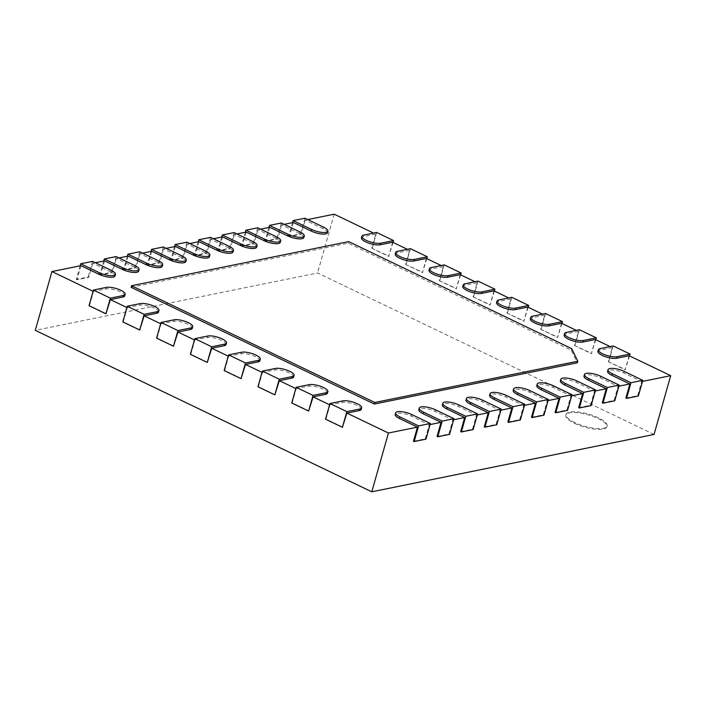 <?xml version="1.0" encoding="UTF-8"?>
<svg xmlns="http://www.w3.org/2000/svg" width="706" height="706" viewBox="0 0 706 706"><rect width="100%" height="100%" fill="white"/><g stroke="black" fill="none" stroke-linecap="round" stroke-linejoin="round"><path stroke-width="0.53" stroke-dasharray="3.53 2.65" d="M602.28 402.861L614.079 400.47L618.068 386.358L600.162 377.763A10.669 3.195 15.8 0 0 589.889 374.86A10.669 3.195 15.8 0 0 583.994 376.06M614.079 400.47L614.75 400.787M642.486 381.399L641.675 381.567L623.769 372.971A10.669 3.195 15.8 0 0 613.488 370.059A10.669 3.195 15.8 0 0 607.601 371.268M618.88 386.191L618.068 386.358M595.282 390.992L594.47 391.159L576.564 382.564A10.669 3.195 15.8 0 0 566.291 379.651A10.669 3.195 15.8 0 0 560.396 380.861M571.683 395.784L570.872 395.951L552.966 387.356A10.669 3.195 15.8 0 0 542.685 384.452A10.669 3.195 15.8 0 0 536.798 385.652M548.077 400.584L547.265 400.752L529.359 392.157A10.669 3.195 15.8 0 0 519.087 389.244A10.669 3.195 15.8 0 0 513.191 390.453M524.479 405.376L523.667 405.544L505.761 396.948A10.669 3.195 15.8 0 0 495.488 394.045A10.669 3.195 15.8 0 0 489.593 395.245M500.881 410.177L500.069 410.345L482.163 401.749A10.669 3.195 15.8 0 0 471.882 398.837A10.669 3.195 15.8 0 0 465.995 400.046M477.274 414.969L476.462 415.137L458.556 406.55A10.669 3.195 15.8 0 0 448.284 403.638A10.669 3.195 15.8 0 0 442.388 404.838M453.676 419.77L452.864 419.938L434.958 411.342A10.669 3.195 15.8 0 0 424.685 408.43A10.669 3.195 15.8 0 0 418.79 409.639M430.078 424.562L429.257 424.73L411.351 416.143A10.669 3.195 15.8 0 0 401.079 413.231A10.669 3.195 15.8 0 0 395.192 414.431M361.207 409.401A10.669 3.195 15.8 0 0 354.438 404.282A10.669 3.195 15.8 0 0 342.489 402.438L329.587 404.794M327.416 393.189A10.669 3.195 15.8 0 0 320.656 388.071A10.669 3.195 15.8 0 0 308.707 386.226L295.805 388.582M293.634 376.978A10.669 3.195 15.8 0 0 286.874 371.859A10.669 3.195 15.8 0 0 274.925 370.015L262.023 372.371M259.852 360.766A10.669 3.195 15.8 0 0 253.092 355.647A10.669 3.195 15.8 0 0 241.134 353.803L228.241 356.159M226.061 344.554A10.669 3.195 15.8 0 0 219.301 339.436A10.669 3.195 15.8 0 0 207.352 337.592L194.45 339.948M192.279 328.334A10.669 3.195 15.8 0 0 185.519 323.224A10.669 3.195 15.8 0 0 173.57 321.38L160.668 323.736M158.497 312.123A10.669 3.195 15.8 0 0 151.737 307.013A10.669 3.195 15.8 0 0 139.779 305.168L126.886 307.525M124.706 295.911A10.669 3.195 15.8 0 0 117.946 290.801A10.669 3.195 15.8 0 0 105.997 288.957L93.095 291.313M115.034 275.958A10.669 3.195 15.8 0 0 110.665 271.854L92.76 263.259L95.372 262.729M138.632 271.157A10.669 3.195 15.8 0 0 134.272 267.053L116.366 258.467L118.97 257.937M162.239 266.365A10.669 3.195 15.8 0 0 157.87 262.261L139.964 253.666L142.568 253.136M185.837 261.564A10.669 3.195 15.8 0 0 181.468 257.461L163.563 248.874L166.175 248.344M209.435 256.772A10.669 3.195 15.8 0 0 205.075 252.669L187.169 244.073L189.773 243.544M233.042 251.971A10.669 3.195 15.8 0 0 228.673 247.868L210.767 239.281L213.371 238.752M256.64 247.179A10.669 3.195 15.8 0 0 252.271 243.076L234.366 234.48L236.978 233.951M280.238 242.379A10.669 3.195 15.8 0 0 275.878 238.275L257.972 229.688L260.576 229.159M303.845 237.587A10.669 3.195 15.8 0 0 299.476 233.483L281.57 224.887L284.174 224.358M327.443 232.786A10.669 3.195 15.8 0 0 323.074 228.682L305.168 220.095L307.781 219.557M392.651 242.237L388.662 256.349L371.762 248.238L375.76 234.136L373.598 233.095M375.76 234.136L363.246 236.678A10.669 3.195 15.8 0 0 361.428 237.825M426.433 258.449L422.444 272.56L405.553 264.45L409.542 250.348L407.38 249.306M409.542 250.348L397.037 252.889A10.669 3.195 15.8 0 0 395.21 254.036M460.224 274.66L456.226 288.772L439.335 280.661L443.324 266.559L441.162 265.518M443.324 266.559L430.819 269.101A10.669 3.195 15.8 0 0 429.001 270.248M494.006 290.872L490.017 304.983L473.117 296.873L477.115 282.771L474.953 281.729M477.115 282.771L464.601 285.312A10.669 3.195 15.8 0 0 462.783 286.459M527.788 307.084L523.799 321.195L506.908 313.085L510.897 298.982L508.735 297.941M510.897 298.982L498.392 301.524A10.669 3.195 15.8 0 0 496.565 302.671M561.579 323.295L557.581 337.406L540.69 329.296L544.679 315.194L542.517 314.152M544.679 315.194L532.174 317.735A10.669 3.195 15.8 0 0 530.356 318.883M595.361 339.507L591.363 353.618L574.472 345.508L578.47 331.405L576.308 330.364M578.47 331.405L565.956 333.947A10.669 3.195 15.8 0 0 564.138 335.094M629.143 355.718L625.154 369.829L608.263 361.719L612.252 347.617L610.09 346.575M612.252 347.617L599.747 350.158A10.669 3.195 15.8 0 0 597.92 351.306M131.122 287.316L348.252 243.182L571.233 350.185L577.349 362.787M413.469 441.232L425.268 438.841L429.257 424.73M437.067 436.44L448.875 434.04L452.864 419.938M460.674 431.64L472.473 429.248L476.462 415.137M484.272 426.848L496.071 424.447L500.069 410.345M507.87 422.047L519.678 419.655L523.667 405.544M531.477 417.255L543.276 414.854L547.265 400.752M555.075 412.454L566.874 410.062L570.872 395.951M578.673 407.662L590.481 405.262L594.47 391.159M625.878 398.069L637.677 395.669L641.675 381.567M654.065 434.446L317.568 272.975L35.3 330.337M334.203 214.192L317.568 272.975M629.54 355.912L625.154 369.829M637.677 395.669L638.356 395.995M608.263 361.719L625.622 369.732M613.17 345.949L608.731 361.631M595.749 339.701L591.363 353.618M574.472 345.508L591.84 353.521M579.379 329.737L574.949 345.419M561.967 323.489L557.581 337.406M590.481 405.262L591.151 405.588M540.69 329.296L558.058 337.309M545.597 313.526L541.158 329.199M528.185 307.278L523.799 321.195M566.874 410.062L567.553 410.38M506.908 313.085L524.267 321.098M511.815 297.314L507.376 312.987M494.394 291.066L490.017 304.983M543.276 414.854L543.947 415.181M473.117 296.873L490.485 304.886M478.024 281.103L473.594 296.776M460.612 274.846L456.226 288.772M519.678 419.655L520.348 419.973M439.335 280.661L456.703 288.675M444.242 264.891L439.812 280.564M426.83 258.634L422.444 272.56M496.071 424.447L496.75 424.774M405.553 264.45L422.912 272.463M410.46 248.68L406.021 264.353M393.039 242.423L388.662 256.349M472.473 429.248L473.144 429.566M371.762 248.238L389.13 256.252M376.669 232.468L372.238 248.141M80.961 265.659L76.972 279.761L88.771 277.37L92.76 263.259M104.567 260.858L100.57 274.969L112.369 272.569L116.366 258.467M128.165 256.066L124.177 270.169L135.976 267.777L139.964 253.666M151.764 251.265L147.775 265.377L159.574 262.976L163.563 248.874M175.37 246.473L171.373 260.576L183.172 258.184L187.169 244.073M198.968 241.673L194.98 255.784L206.779 253.383L210.767 239.281M222.566 236.881L218.578 250.983L230.377 248.591L234.366 234.48M246.173 232.08L242.176 246.191L253.975 243.791L257.972 229.688M269.771 227.288L265.783 241.39L277.582 238.999L281.57 224.887M293.369 222.487L289.381 236.598L301.18 234.198L305.168 220.095M448.875 434.04L449.545 434.366M304.939 218.198L300.509 233.871L301.18 234.198M289.381 236.598L288.701 236.272L300.509 233.871M292.558 222.655L288.701 236.272M425.268 438.841L425.947 439.158M281.341 222.999L276.902 238.672L277.582 238.999M265.783 241.39L265.103 241.073L276.902 238.672M268.96 227.456L265.103 241.073M342.887 427.192L325.995 419.09L329.984 404.979M309.096 410.98L292.205 402.879L296.202 388.768M275.314 394.769L258.422 386.667L262.411 372.556M241.531 378.557L224.64 370.456L228.629 356.345M207.74 362.346L190.849 354.244L194.847 340.133M173.958 346.134L157.067 338.033L161.056 323.922M140.176 329.923L123.285 321.821L127.274 307.71M106.385 313.711L89.494 305.61L93.492 291.499M257.734 227.791L253.304 243.464L253.975 243.791M242.176 246.191L241.505 245.864L253.304 243.464M245.353 232.248L241.505 245.864M325.519 419.188L325.995 419.09M234.136 232.592L229.697 248.265L230.377 248.591M218.578 250.983L217.898 250.665L229.697 248.265M221.755 237.048L217.898 250.665M291.737 402.976L292.205 402.879M210.538 237.384L206.099 253.057L206.779 253.383M194.98 255.784L194.3 255.457L206.099 253.057M198.157 241.84L194.3 255.457M257.946 386.764L258.422 386.667M186.931 242.184L182.501 257.858L183.172 258.184M171.373 260.576L170.702 260.258L182.501 257.858M174.55 246.641L170.702 260.258M224.164 370.553L224.64 370.456M163.333 246.976L158.894 262.65L159.574 262.976M147.775 265.377L147.095 265.05L158.894 262.65M150.952 251.433L147.095 265.05M190.382 354.341L190.849 354.244M139.735 251.777L135.296 267.45L135.976 267.777M124.177 270.169L123.497 269.851L135.296 267.45M127.354 256.234L123.497 269.851M156.591 338.13L157.067 338.033M116.128 256.569L111.698 272.242L112.369 272.569M100.57 274.969L99.899 274.643L111.698 272.242M103.747 261.026L99.899 274.643M122.809 321.91L123.285 321.821M92.53 261.37L88.091 277.043L88.771 277.37M76.972 279.761L76.292 279.444L88.091 277.043M80.149 265.827L76.292 279.444M89.027 305.698L89.494 305.61M348.702 241.62L348.252 243.182M571.683 348.614L571.233 350.185M574.552 423.371A21.339 6.38 15.8 0 0 595.096 429.195A21.339 6.38 15.8 0 0 606.886 426.786A21.339 6.38 15.8 0 0 588.089 414.828A21.339 6.38 15.8 0 0 565.815 415.163A21.339 6.38 15.8 0 0 574.552 423.371M574.772 422.585A21.339 6.38 -164.2 0 1 566.044 414.378A21.339 6.38 -164.2 0 1 588.31 414.051A21.339 6.38 -164.2 0 1 607.107 426A21.339 6.38 -164.2 0 1 595.317 428.41A21.339 6.38 -164.2 0 1 574.772 422.585M600.603 376.201L600.162 377.763M624.21 371.4L623.769 372.971M600.188 348.587L599.747 350.158M566.406 332.376L565.956 333.947M577.005 380.993L576.564 382.564M532.615 316.164L532.174 317.735M553.407 385.794L552.966 387.356M498.833 299.953L498.392 301.524M529.8 390.586L529.359 392.157M465.051 283.741L464.601 285.312M506.202 395.386L505.761 396.948M431.26 267.53L430.819 269.101M482.604 400.178L482.163 401.749M397.478 251.318L397.037 252.889M458.997 404.979L458.556 406.55M363.696 235.107L363.246 236.678M435.399 409.771L434.958 411.342M323.524 227.12L323.074 228.682M411.801 414.572L411.351 416.143M299.918 231.912L299.476 233.483M276.32 236.713L275.878 238.275M342.94 400.876L342.489 402.438M252.722 241.505L252.271 243.076M309.149 384.664L308.707 386.226M229.115 246.306L228.673 247.868M275.366 368.453L274.925 370.015M205.517 251.098L205.075 252.669M241.584 352.241L241.134 353.803M181.919 255.899L181.468 257.461M207.793 336.021L207.352 337.592M158.312 260.69L157.87 262.261M174.011 319.809L173.57 321.38M134.714 265.491L134.272 267.053M140.229 303.598L139.779 305.168M111.116 270.283L110.665 271.854M106.438 287.386L105.997 288.957M606.886 426.786L607.107 426M565.815 415.163L566.044 414.378"/><path stroke-width="1.06" d="M607.389 387.515L588.804 378.601A10.669 3.195 -164.2 0 1 584.444 374.498A10.669 3.195 -164.2 0 1 590.331 373.289A10.669 3.195 -164.2 0 1 600.603 376.201L619.188 385.114L607.389 387.515L602.95 403.188L602.28 402.861L606.269 388.759L595.282 390.992M584.444 374.498L583.994 376.06A10.669 3.195 15.8 0 0 588.363 380.163L606.269 388.759M619.188 385.114L614.75 400.787L602.95 403.188M642.486 381.399L670.7 375.663L629.143 355.718L616.638 358.269A10.669 3.195 15.8 0 1 604.689 356.424A10.669 3.195 15.8 0 1 597.92 351.306L598.37 349.735A10.669 3.195 -164.2 0 1 600.188 348.587L613.17 345.949L630.061 354.059L617.079 356.698A10.669 3.195 -164.2 0 1 605.13 354.853A10.669 3.195 -164.2 0 1 598.37 349.735M608.043 369.697A10.669 3.195 -164.2 0 1 613.938 368.488A10.669 3.195 -164.2 0 1 624.21 371.4L642.787 380.322L630.987 382.714L612.411 373.801A10.669 3.195 -164.2 0 1 608.043 369.697L607.601 371.268A10.669 3.195 15.8 0 0 611.961 375.371L629.867 383.958L618.88 386.191M560.838 379.29A10.669 3.195 -164.2 0 1 566.733 378.081A10.669 3.195 -164.2 0 1 577.005 380.993L595.59 389.915L583.791 392.307L565.206 383.393A10.669 3.195 -164.2 0 1 560.838 379.29L560.396 380.861A10.669 3.195 15.8 0 0 564.765 384.964L582.671 393.551L571.683 395.784M537.24 384.09A10.669 3.195 -164.2 0 1 543.135 382.881A10.669 3.195 -164.2 0 1 553.407 385.794L571.984 394.707L560.185 397.107L541.608 388.194A10.669 3.195 -164.2 0 1 537.24 384.09L536.798 385.652A10.669 3.195 15.8 0 0 541.158 389.756L559.064 398.352L548.077 400.584M513.641 388.882A10.669 3.195 -164.2 0 1 519.528 387.673A10.669 3.195 -164.2 0 1 529.8 390.586L548.385 399.508L536.586 401.899L518.001 392.986A10.669 3.195 -164.2 0 1 513.641 388.882L513.191 390.453A10.669 3.195 15.8 0 0 517.56 394.557L535.466 403.144L524.479 405.376M490.035 393.683A10.669 3.195 -164.2 0 1 495.93 392.474A10.669 3.195 -164.2 0 1 506.202 395.386L524.787 404.3L512.988 406.7L494.403 397.787A10.669 3.195 -164.2 0 1 490.035 393.683L489.593 395.245A10.669 3.195 15.8 0 0 493.962 399.349L511.868 407.944L500.881 410.177M466.437 398.475A10.669 3.195 -164.2 0 1 472.332 397.275A10.669 3.195 -164.2 0 1 482.604 400.178L501.181 409.101L489.382 411.501L470.805 402.579A10.669 3.195 -164.2 0 1 466.437 398.475L465.995 400.046A10.669 3.195 15.8 0 0 470.355 404.15L488.261 412.736L477.274 414.969M442.839 403.276A10.669 3.195 -164.2 0 1 448.725 402.067A10.669 3.195 -164.2 0 1 458.997 404.979L477.583 413.892L465.783 416.293L447.198 407.38A10.669 3.195 -164.2 0 1 442.839 403.276L442.388 404.838A10.669 3.195 15.8 0 0 446.757 408.942L464.663 417.537L453.676 419.77M419.232 408.068A10.669 3.195 -164.2 0 1 425.127 406.868A10.669 3.195 -164.2 0 1 435.399 409.771L453.984 418.693L442.177 421.094L423.6 412.172A10.669 3.195 -164.2 0 1 419.232 408.068L418.79 409.639A10.669 3.195 15.8 0 0 423.159 413.742L441.065 422.329L430.078 424.562M395.634 412.869A10.669 3.195 -164.2 0 1 401.529 411.66A10.669 3.195 -164.2 0 1 411.801 414.572L430.378 423.485L418.579 425.886L400.002 416.972A10.669 3.195 -164.2 0 1 395.634 412.869L395.192 414.431A10.669 3.195 15.8 0 0 399.552 418.534L417.458 427.13L388.432 433.025L346.875 413.089L359.38 410.548A10.669 3.195 15.8 0 0 361.207 409.401L361.649 407.83A10.669 3.195 -164.2 0 1 359.831 408.977L346.849 411.616L342.41 427.289L325.519 419.188L329.958 403.514L342.94 400.876A10.669 3.195 -164.2 0 1 354.889 402.711A10.669 3.195 -164.2 0 1 361.649 407.83M329.587 404.794L313.093 396.878L325.598 394.336A10.669 3.195 15.8 0 0 327.416 393.189L327.866 391.618A10.669 3.195 -164.2 0 1 326.04 392.765L313.058 395.404L308.628 411.077L291.737 402.976L296.167 387.303L309.149 384.664A10.669 3.195 -164.2 0 1 321.098 386.5A10.669 3.195 -164.2 0 1 327.866 391.618M295.805 388.582L279.302 380.666L291.816 378.125A10.669 3.195 15.8 0 0 293.634 376.978L294.075 375.407A10.669 3.195 -164.2 0 1 292.258 376.554L279.276 379.193L274.846 394.866L257.946 386.764L262.385 371.091L275.366 368.453A10.669 3.195 -164.2 0 1 287.316 370.288A10.669 3.195 -164.2 0 1 294.075 375.407M262.023 372.371L245.52 364.455L258.025 361.913A10.669 3.195 15.8 0 0 259.852 360.766L260.293 359.195A10.669 3.195 -164.2 0 1 258.475 360.342L245.494 362.981L241.055 378.654L224.164 370.553L228.603 354.871L241.584 352.241A10.669 3.195 -164.2 0 1 253.533 354.077A10.669 3.195 -164.2 0 1 260.293 359.195M228.241 356.159L211.738 348.243L224.243 345.702A10.669 3.195 15.8 0 0 226.061 344.554L226.511 342.984A10.669 3.195 -164.2 0 1 224.684 344.131L211.712 346.77L207.273 362.443L190.382 354.341L194.812 338.659L207.793 336.021A10.669 3.195 -164.2 0 1 219.742 337.865A10.669 3.195 -164.2 0 1 226.511 342.984M194.45 339.948L177.947 332.032L190.461 329.49A10.669 3.195 15.8 0 0 192.279 328.334L192.72 326.772A10.669 3.195 -164.2 0 1 190.902 327.919L177.921 330.558L173.491 346.231L156.591 338.13L161.03 322.448L174.011 319.809A10.669 3.195 -164.2 0 1 185.96 321.654A10.669 3.195 -164.2 0 1 192.72 326.772M160.668 323.736L144.165 315.82L156.67 313.279A10.669 3.195 15.8 0 0 158.497 312.123L158.938 310.561A10.669 3.195 -164.2 0 1 157.12 311.708L144.139 314.346L139.7 330.02L122.809 321.91L127.248 306.236L140.229 303.598A10.669 3.195 -164.2 0 1 152.178 305.442A10.669 3.195 -164.2 0 1 158.938 310.561M126.886 307.525L110.383 299.609L122.888 297.058A10.669 3.195 15.8 0 0 124.706 295.911L125.156 294.349A10.669 3.195 -164.2 0 1 123.329 295.496L110.357 298.135L105.918 313.808L89.027 305.698L93.457 290.025L106.438 287.386A10.669 3.195 -164.2 0 1 118.387 289.231A10.669 3.195 -164.2 0 1 125.156 294.349M93.095 291.313L51.935 271.554L35.3 330.337L371.797 491.808L654.065 434.446L670.7 375.663M99.308 272.684L80.731 263.77L92.53 261.37L111.116 270.283A10.669 3.195 -164.2 0 1 115.475 274.387A10.669 3.195 -164.2 0 1 109.589 275.596A10.669 3.195 -164.2 0 1 99.308 272.684L98.866 274.255L80.961 265.659L51.935 271.554M98.866 274.255A10.669 3.195 15.8 0 0 109.139 277.158A10.669 3.195 15.8 0 0 115.034 275.958L115.475 274.387M122.915 267.883L104.329 258.97L116.128 256.569L134.714 265.491A10.669 3.195 -164.2 0 1 139.082 269.595A10.669 3.195 -164.2 0 1 133.187 270.795A10.669 3.195 -164.2 0 1 122.915 267.883L122.473 269.454L104.567 260.858L95.372 262.729M122.473 269.454A10.669 3.195 15.8 0 0 132.746 272.366A10.669 3.195 15.8 0 0 138.632 271.157L139.082 269.595M146.513 263.091L127.936 254.178L139.735 251.777L158.312 260.69A10.669 3.195 -164.2 0 1 162.68 264.794A10.669 3.195 -164.2 0 1 156.785 266.003A10.669 3.195 -164.2 0 1 146.513 263.091L146.071 264.662L128.165 256.066L118.97 257.937M146.071 264.662A10.669 3.195 15.8 0 0 156.344 267.565A10.669 3.195 15.8 0 0 162.239 266.365L162.68 264.794M170.111 258.29L151.534 249.377L163.333 246.976L181.919 255.899A10.669 3.195 -164.2 0 1 186.278 260.002A10.669 3.195 -164.2 0 1 180.392 261.202A10.669 3.195 -164.2 0 1 170.111 258.29L169.669 259.861L151.764 251.265L142.568 253.136M169.669 259.861A10.669 3.195 15.8 0 0 179.942 262.773A10.669 3.195 15.8 0 0 185.837 261.564L186.278 260.002M193.718 253.498L175.132 244.576L186.931 242.184L205.517 251.098A10.669 3.195 -164.2 0 1 209.885 255.201A10.669 3.195 -164.2 0 1 203.99 256.41A10.669 3.195 -164.2 0 1 193.718 253.498L193.276 255.06L175.37 246.473L166.175 248.344M193.276 255.06A10.669 3.195 15.8 0 0 203.549 257.972A10.669 3.195 15.8 0 0 209.435 256.772L209.885 255.201M217.316 248.697L198.739 239.784L210.538 237.384L229.115 246.306A10.669 3.195 -164.2 0 1 233.483 250.409A10.669 3.195 -164.2 0 1 227.588 251.61A10.669 3.195 -164.2 0 1 217.316 248.697L216.874 250.268L198.968 241.673L189.773 243.544M216.874 250.268A10.669 3.195 15.8 0 0 227.147 253.18A10.669 3.195 15.8 0 0 233.042 251.971L233.483 250.409M240.914 243.905L222.337 234.983L234.136 232.592L252.722 241.505A10.669 3.195 -164.2 0 1 257.081 245.609A10.669 3.195 -164.2 0 1 251.195 246.818A10.669 3.195 -164.2 0 1 240.914 243.905L240.472 245.467L222.566 236.881L213.371 238.752M240.472 245.467A10.669 3.195 15.8 0 0 250.745 248.38A10.669 3.195 15.8 0 0 256.64 247.179L257.081 245.609M264.521 239.105L245.935 230.191L257.734 227.791L276.32 236.713A10.669 3.195 -164.2 0 1 280.688 240.817A10.669 3.195 -164.2 0 1 274.793 242.017A10.669 3.195 -164.2 0 1 264.521 239.105L264.079 240.675L246.173 232.08L236.978 233.951M264.079 240.675A10.669 3.195 15.8 0 0 274.352 243.588A10.669 3.195 15.8 0 0 280.238 242.379L280.688 240.817M288.119 234.313L269.542 225.391L281.341 222.999L299.918 231.912A10.669 3.195 -164.2 0 1 304.286 236.016A10.669 3.195 -164.2 0 1 298.391 237.225A10.669 3.195 -164.2 0 1 288.119 234.313L287.677 235.875L269.771 227.288L260.576 229.159M287.677 235.875A10.669 3.195 15.8 0 0 297.95 238.787A10.669 3.195 15.8 0 0 303.845 237.587L304.286 236.016M311.725 229.512L293.14 220.599L304.939 218.198L323.524 227.12A10.669 3.195 -164.2 0 1 327.884 231.224A10.669 3.195 -164.2 0 1 321.998 232.424A10.669 3.195 -164.2 0 1 311.725 229.512L311.275 231.083L293.369 222.487L284.174 224.358M311.275 231.083A10.669 3.195 15.8 0 0 321.548 233.995A10.669 3.195 15.8 0 0 327.443 232.786L327.884 231.224M373.598 233.095L334.203 214.192L307.781 219.557M361.869 236.254A10.669 3.195 -164.2 0 1 363.696 235.107L376.669 232.468L393.569 240.578L380.587 243.217A10.669 3.195 -164.2 0 1 368.638 241.373A10.669 3.195 -164.2 0 1 361.869 236.254L361.428 237.825A10.669 3.195 15.8 0 0 368.188 242.935A10.669 3.195 15.8 0 0 380.137 244.779L392.651 242.237L407.38 249.306M395.66 252.466A10.669 3.195 -164.2 0 1 397.478 251.318L410.46 248.68L427.351 256.79L414.369 259.429A10.669 3.195 -164.2 0 1 402.42 257.584A10.669 3.195 -164.2 0 1 395.66 252.466L395.21 254.036A10.669 3.195 15.8 0 0 401.979 259.146A10.669 3.195 15.8 0 0 413.928 260.991L426.433 258.449L441.162 265.518M429.442 268.677A10.669 3.195 -164.2 0 1 431.26 267.53L444.242 264.891L461.133 273.001L448.151 275.64A10.669 3.195 -164.2 0 1 436.202 273.796A10.669 3.195 -164.2 0 1 429.442 268.677L429.001 270.248A10.669 3.195 15.8 0 0 435.761 275.358A10.669 3.195 15.8 0 0 447.71 277.202L460.224 274.66L474.953 281.729M463.224 284.889A10.669 3.195 -164.2 0 1 465.051 283.741L478.024 281.103L494.924 289.213L481.942 291.852A10.669 3.195 -164.2 0 1 469.984 290.007A10.669 3.195 -164.2 0 1 463.224 284.889L462.783 286.459A10.669 3.195 15.8 0 0 469.543 291.578A10.669 3.195 15.8 0 0 481.492 293.414L494.006 290.872L508.735 297.941M497.015 301.1A10.669 3.195 -164.2 0 1 498.833 299.953L511.815 297.314L528.706 305.424L515.724 308.063A10.669 3.195 -164.2 0 1 503.775 306.219A10.669 3.195 -164.2 0 1 497.015 301.1L496.565 302.671A10.669 3.195 15.8 0 0 503.334 307.79A10.669 3.195 15.8 0 0 515.283 309.625L527.788 307.084L542.517 314.152M530.797 317.312A10.669 3.195 -164.2 0 1 532.615 316.164L545.597 313.526L562.488 321.636L549.506 324.275A10.669 3.195 -164.2 0 1 537.557 322.43A10.669 3.195 -164.2 0 1 530.797 317.312L530.356 318.883A10.669 3.195 15.8 0 0 537.116 324.001A10.669 3.195 15.8 0 0 549.065 325.837L561.579 323.295L576.308 330.364M564.579 333.523A10.669 3.195 -164.2 0 1 566.406 332.376L579.379 329.737L596.279 337.847L583.297 340.486A10.669 3.195 -164.2 0 1 571.339 338.642A10.669 3.195 -164.2 0 1 564.579 333.523L564.138 335.094A10.669 3.195 15.8 0 0 570.898 340.213A10.669 3.195 15.8 0 0 582.847 342.048L595.361 339.507L610.09 346.575M577.349 362.787L374.374 404.035L131.122 287.316L131.572 285.745L348.702 241.62L571.683 348.614L577.79 361.216L577.349 362.787M388.432 433.025L371.797 491.808M417.458 427.13L413.469 441.232L414.148 441.559L418.579 425.886M441.065 422.329L437.067 436.44L437.746 436.767L442.177 421.094M464.663 417.537L460.674 431.64L461.345 431.966L465.783 416.293M488.261 412.736L484.272 426.848L484.951 427.174L489.382 411.501M511.868 407.944L507.87 422.047L508.549 422.373L512.988 406.7M535.466 403.144L531.477 417.255L532.147 417.581L536.586 401.899M559.064 398.352L555.075 412.454L555.754 412.781L560.185 397.107M582.671 393.551L578.673 407.662L579.352 407.989L583.791 392.307M629.867 383.958L625.878 398.069L626.557 398.396L630.987 382.714M630.061 354.059L629.54 355.912M642.787 380.322L638.356 395.995L626.557 398.396M596.279 337.847L595.749 339.701M562.488 321.636L561.967 323.489M595.59 389.915L591.151 405.588L579.352 407.989M528.706 305.424L528.185 307.278M571.984 394.707L567.553 410.38L555.754 412.781M494.924 289.213L494.394 291.066M548.385 399.508L543.947 415.181L532.147 417.581M461.133 273.001L460.612 274.846M524.787 404.3L520.348 419.973L508.549 422.373M427.351 256.79L426.83 258.634M501.181 409.101L496.75 424.774L484.951 427.174M393.569 240.578L393.039 242.423M477.583 413.892L473.144 429.566L461.345 431.966M453.984 418.693L449.545 434.366L437.746 436.767M293.14 220.599L292.558 222.655M430.378 423.485L425.947 439.158L414.148 441.559M269.542 225.391L268.96 227.456M346.875 413.089L342.41 427.289M313.093 396.878L308.628 411.077M279.302 380.666L274.846 394.866M245.52 364.455L241.055 378.654M211.738 348.243L207.273 362.443M177.947 332.032L173.491 346.231M144.165 315.82L139.7 330.02M110.383 299.609L105.918 313.808M245.935 230.191L245.353 232.248M222.337 234.983L221.755 237.048M198.739 239.784L198.157 241.84M175.132 244.576L174.55 246.641M151.534 249.377L150.952 251.433M127.936 254.178L127.354 256.234M104.329 258.97L103.747 261.026M80.731 263.77L80.149 265.827M577.79 361.216L374.824 402.473L374.374 404.035M374.824 402.473L131.572 285.745M346.849 411.616L329.958 403.514M313.058 395.404L296.167 387.303M279.276 379.193L262.385 371.091M245.494 362.981L228.603 354.871M211.712 346.77L194.812 338.659M177.921 330.558L161.03 322.448M144.139 314.346L127.248 306.236M110.357 298.135L93.457 290.025M588.804 378.601L588.363 380.163M617.079 356.698L616.638 358.269M612.411 373.801L611.961 375.371M583.297 340.486L582.847 342.048M549.506 324.275L549.065 325.837M565.206 383.393L564.765 384.964M515.724 308.063L515.283 309.625M541.608 388.194L541.158 389.756M481.942 291.852L481.492 293.414M518.001 392.986L517.56 394.557M448.151 275.64L447.71 277.202M494.403 397.787L493.962 399.349M414.369 259.429L413.928 260.991M470.805 402.579L470.355 404.15M380.587 243.217L380.137 244.779M447.198 407.38L446.757 408.942M423.6 412.172L423.159 413.742M400.002 416.972L399.552 418.534M359.831 408.977L359.38 410.548M326.04 392.765L325.598 394.336M292.258 376.554L291.816 378.125M258.475 360.342L258.025 361.913M224.684 344.131L224.243 345.702M190.902 327.919L190.461 329.49M157.12 311.708L156.67 313.279M123.329 295.496L122.888 297.058"/></g></svg>
